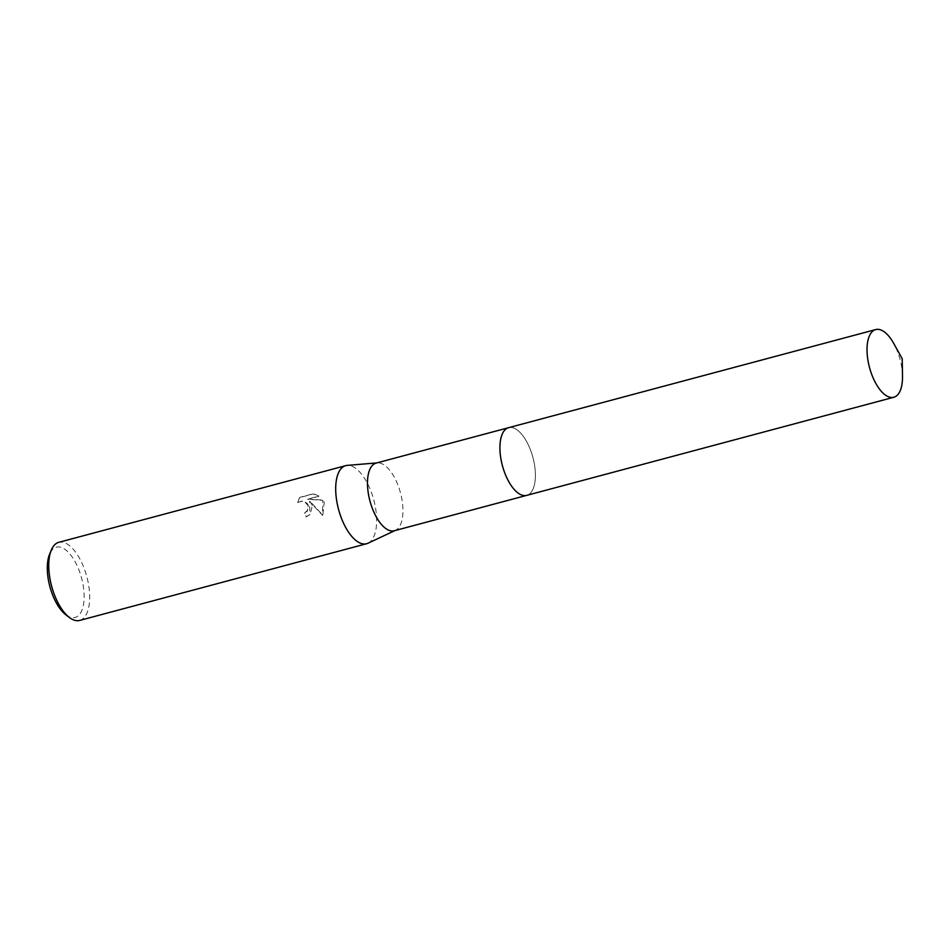 <?xml version="1.0" encoding="UTF-8"?>
<svg xmlns="http://www.w3.org/2000/svg" width="950" height="950" viewBox="0 0 950 950"><rect width="100%" height="100%" fill="white"/><g stroke="black" fill="none" stroke-linecap="round" stroke-linejoin="round"><path stroke-width="0.71" stroke-dasharray="4.75 3.56" d="M516.099 491.399A35.031 15.794 75 0 0 521.859 495.093A35.031 15.794 75 0 0 526.704 495.366A35.031 15.794 75 0 0 530.029 448.78A35.031 15.794 75 0 0 508.606 427.69A35.031 15.794 75 0 0 504.557 430.35A35.031 15.794 75 0 0 501.41 436.418M530.041 448.768A35.031 15.794 75 0 0 504.557 430.338A35.031 15.794 75 0 0 505.281 474.287A35.031 15.794 75 0 0 521.859 495.093A35.031 15.794 75 0 0 534.767 483.004A35.031 15.794 75 0 0 530.041 448.768M394.262 530.765A35.031 15.794 75 0 0 395.461 530.326A35.031 15.794 75 0 0 397.587 484.168A35.031 15.794 75 0 0 377.435 462.864A35.031 15.794 75 0 0 376.164 463.089M367.994 543.234A40.422 18.228 75 0 0 370.452 489.974A40.422 18.228 75 0 0 347.189 465.393M312.36 505.495L309.831 501.113L322.822 515.197L324.223 502.324L323 500.068L307.848 499.071L318.986 496.09L313.476 493.691L299.725 497.361L297.908 502.36L302.456 500.959L306.897 503.132L308.287 505.186L307.277 511.254L304.914 512.62A40.422 18.228 -105 0 1 306.185 516.729L310.128 514.425L312.36 505.495M79.646 620.433A40.422 18.228 75 0 0 83.493 566.675A40.422 18.228 75 0 0 58.769 542.331M65.823 614.781A36.373 16.399 75 0 0 82.804 607.668A36.373 16.399 75 0 0 78.577 569.074A36.373 16.399 75 0 0 49.614 554.123M297.671 502.609L299.476 497.622L313.227 493.941L318.749 496.339L307.61 499.32L322.762 500.317L322.572 515.446L309.593 501.363L309.878 514.674L305.947 516.978A39.746 17.919 75 0 0 304.677 512.869L308.037 510.031L308.049 505.436L304.606 501.909L302.207 501.208L297.908 502.36M902.5 376.224A35.031 15.794 75 0 0 893.736 343.449M526.407 495.449L526.704 495.366A35.031 15.794 75 0 0 530.373 493.145A35.031 15.794 75 0 0 531.596 453.031A35.031 15.794 75 0 0 508.606 427.678L508.309 427.761M377.435 462.864L376.782 462.923"/><path stroke-width="1.43" d="M501.41 436.418A35.031 15.794 75 0 0 505.281 474.287A35.031 15.794 75 0 0 516.099 491.399M508.309 427.761L376.164 463.089A35.031 15.794 75 0 0 372.839 509.675A35.031 15.794 75 0 0 394.262 530.765L526.407 495.449M376.782 462.923L347.189 465.393A40.422 18.228 75 0 0 345.729 465.642A40.422 18.228 75 0 0 341.893 519.401A40.422 18.228 75 0 0 366.605 543.732A40.422 18.228 75 0 0 367.994 543.234L394.879 530.599M345.729 465.642L58.769 542.331A40.422 18.228 75 0 0 51.312 550.062A40.422 18.228 75 0 0 54.934 596.101A40.422 18.228 75 0 0 69.326 617.464A40.422 18.228 75 0 0 79.646 620.433L366.605 543.732M51.312 550.062L49.614 554.123A36.373 16.399 75 0 0 52.868 595.555A36.373 16.399 75 0 0 65.823 614.781L69.326 617.464M897.477 395.022A35.031 15.794 75 0 0 902.5 376.224L902.215 358.744L893.736 343.449A35.031 15.794 75 0 0 875.722 329.567A35.031 15.794 75 0 0 872.064 331.799A35.031 15.794 75 0 0 870.829 371.901A35.031 15.794 75 0 0 893.819 397.254A35.031 15.794 75 0 0 897.477 395.022M875.722 329.567L508.606 427.678A35.031 15.794 75 0 0 504.949 429.911A35.031 15.794 75 0 0 503.714 470.012A35.031 15.794 75 0 0 526.704 495.378L893.819 397.254"/></g></svg>
